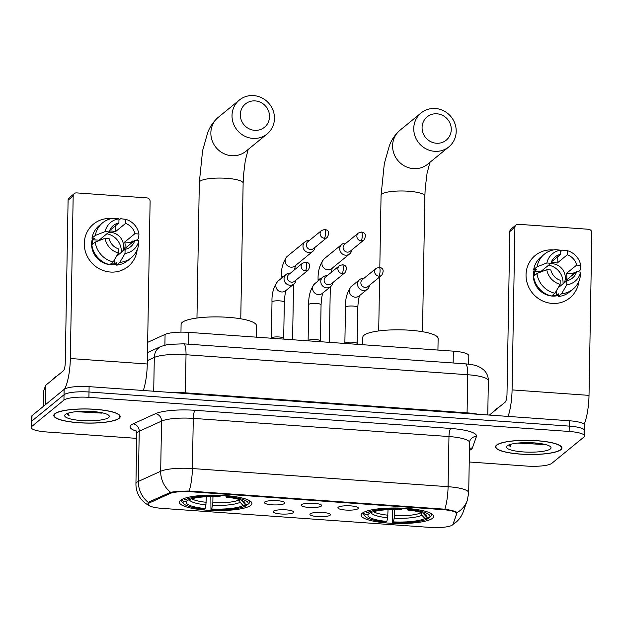 <?xml version="1.0" encoding="UTF-8"?>
<svg xmlns="http://www.w3.org/2000/svg" width="623" height="623" viewBox="0 0 623 623"><rect width="100%" height="100%" fill="white"/><g stroke="black" fill="none" stroke-linecap="round" stroke-linejoin="round"><path stroke-width="0.93" d="M250.796 505.339A36.282 7.733 -179 0 0 251.926 503.477A36.282 7.733 -179 0 0 220.231 495.254A36.282 7.733 -179 0 0 180.491 500.347A36.282 7.733 -179 0 0 179.362 502.208A36.282 7.733 -179 0 0 211.057 510.432A36.282 7.733 -179 0 0 250.796 505.339M432.533 518.25A36.282 7.733 -179 0 0 433.663 516.381A36.282 7.733 -179 0 0 401.967 508.158A36.282 7.733 -179 0 0 362.228 513.251A36.282 7.733 -179 0 0 361.099 515.12A36.282 7.733 -179 0 0 392.794 523.343A36.282 7.733 -179 0 0 432.533 518.25M338.196 507.254A10.272 2.188 1 0 1 348.771 505.79A10.272 2.188 1 0 1 358.334 507.854A10.272 2.188 1 0 1 358.093 508.672A10.272 2.188 1 0 1 346.186 510.081A10.272 2.188 1 0 1 337.97 507.504A10.272 2.188 1 0 1 338.196 507.254M301.454 504.646A10.272 2.188 1 0 1 312.03 503.182A10.272 2.188 1 0 1 321.585 505.245A10.272 2.188 1 0 1 321.351 506.063A10.272 2.188 1 0 1 309.436 507.472A10.272 2.188 1 0 1 301.228 504.887A10.272 2.188 1 0 1 301.454 504.646M264.705 502.037A10.272 2.188 1 0 1 275.28 500.573A10.272 2.188 1 0 1 284.843 502.636A10.272 2.188 1 0 1 284.602 503.454A10.272 2.188 1 0 1 272.695 504.856A10.272 2.188 1 0 1 264.479 502.278A10.272 2.188 1 0 1 264.705 502.037M310.215 513.819A10.272 2.188 1 0 1 320.79 512.355A10.272 2.188 1 0 1 330.346 514.419A10.272 2.188 1 0 1 330.112 515.237A10.272 2.188 1 0 1 318.197 516.638A10.272 2.188 1 0 1 309.989 514.061A10.272 2.188 1 0 1 310.215 513.819M273.466 511.21A10.272 2.188 1 0 1 284.041 509.746A10.272 2.188 1 0 1 293.604 511.81A10.272 2.188 1 0 1 293.363 512.62A10.272 2.188 1 0 1 281.456 514.03A10.272 2.188 1 0 1 273.24 511.452A10.272 2.188 1 0 1 273.466 511.21M452.999 524.262A18.488 3.94 1 0 1 452.477 524.932A18.488 3.94 1 0 1 430.002 527.401L162.042 508.368A18.488 3.94 1 0 1 148.126 504.303A18.488 3.94 1 0 1 149.769 502.73L169.799 493.611A18.488 3.94 1 0 1 191.206 491.773L442.797 509.645A18.488 3.94 1 0 1 456.714 513.71A18.488 3.94 1 0 1 456.659 513.991L452.999 524.262M147.651 342.346L165.079 334.411A20.536 4.377 1 0 1 188.87 332.371L453.357 351.154A20.536 4.377 1 0 1 468.815 355.671L468.667 364.167M560.902 449.689A33.206 7.071 -179 0 0 561.938 447.984A33.206 7.071 -179 0 0 532.93 440.453A33.206 7.071 -179 0 0 496.57 445.118A33.206 7.071 -179 0 0 495.534 446.823A33.206 7.071 -179 0 0 524.543 454.354A33.206 7.071 -179 0 0 560.902 449.689M119.164 418.313A33.206 7.071 -179 0 0 120.192 416.608A33.206 7.071 -179 0 0 91.192 409.077A33.206 7.071 -179 0 0 54.832 413.742A33.206 7.071 -179 0 0 53.796 415.448A33.206 7.071 -179 0 0 82.797 422.978A33.206 7.071 -179 0 0 119.164 418.313M148.391 502.52A23.962 21.369 -114.5 0 1 138.353 481.423A27.389 5.833 1 0 0 136.78 482.35A27.389 5.833 1 0 0 135.931 483.76C135.892 489.686 137.73 494.95 141.444 499.545L144.785 502.878L149.598 505.977L147.807 503.882L149.45 501.733L170.609 492.279C175.055 491.539 181.238 491.126 189.151 491.041L444.838 509.201C452.166 510.369 456.231 511.506 457.033 512.628L453.279 523.484M584.039 431.677A20.536 4.377 -179 0 0 584.678 430.618L584.771 425.268A20.536 4.377 -179 0 0 569.313 420.759L89.105 386.649A20.536 4.377 -179 0 0 64.13 389.391L31.975 415.705L31.882 421.055A20.536 4.377 -179 0 0 31.243 422.114A20.536 4.377 -179 0 1 31.882 421.055L64.037 394.741L31.882 421.055L31.789 426.405A20.536 4.377 -179 0 0 31.15 427.464A20.536 4.377 -179 0 0 46.608 431.973L136.717 438.374M89.105 386.649L89.011 391.999A20.536 4.377 -179 0 0 64.037 394.741A20.536 4.377 -179 0 1 89.011 391.999L569.22 426.109L89.011 391.999L88.918 397.349A20.536 4.377 -179 0 0 63.943 400.091L31.789 426.405M584.678 430.618A20.536 4.377 -179 0 0 569.22 426.109A20.536 4.377 -179 0 1 584.678 430.618L584.584 435.968A20.536 4.377 -179 0 0 569.126 431.459L88.918 397.349M452.898 524.48L455.732 522.471C459.182 519.629 461.682 516.085 463.224 511.841L467.305 500.394A23.962 23.355 -160.4 0 1 457.033 512.628L457.017 512.597M469.236 461.993L526.817 466.082A20.536 4.377 -179 0 0 551.791 463.341L583.946 437.027A20.536 4.377 -179 0 0 584.584 435.968M31.975 415.705A20.536 4.377 -179 0 0 31.337 416.764L31.15 427.464M496.897 445.141A32.863 7.001 -179 0 0 495.877 446.831A32.863 7.001 -179 0 0 524.582 454.284A32.863 7.001 -179 0 0 560.575 449.666A32.863 7.001 -179 0 0 561.596 447.976A32.863 7.001 -179 0 0 532.891 440.531A32.863 7.001 -179 0 0 496.897 445.141M498.455 407.644A34.234 7.289 -179 0 0 496.204 408.937A34.234 7.289 -179 0 0 495.192 410.316M550.358 448.942A22.319 4.758 -179 0 0 550.53 446.746A22.319 4.758 -179 0 0 529.114 442.657A22.319 4.758 -179 0 0 507.114 445.866A22.319 4.758 -179 0 0 506.974 445.99A22.319 4.758 -179 0 0 523.507 451.94A22.319 4.758 -179 0 0 550.358 448.942M508.594 445.024L510.829 446.979L509.933 444.526M517.9 443.07L543.801 444.51M510.829 446.979L508.734 444.962M534.269 442.891L529.752 442.673M541.948 443.794L534.324 443.95L521.801 442.766M553.037 249.916A27.389 25.948 -129.3 0 1 553.434 249.948A27.389 25.948 -129.3 0 0 553.037 249.916A27.389 25.948 -129.3 0 0 526.038 274.782A27.389 25.948 -129.3 0 0 552.103 303.417A27.389 25.948 -129.3 0 1 527.619 284.454A27.389 25.948 -129.3 0 1 535.219 255.477A27.389 25.948 -129.3 0 1 553.037 249.916M578.931 281.098A27.389 25.948 -129.3 0 1 552.103 303.417A27.389 25.948 -129.3 0 0 569.913 297.856L569.913 297.856A27.389 25.948 -129.3 0 0 578.931 281.098M584.125 424.154A27.389 6.518 -85.9 0 0 589.015 395.371L591.85 232.854A3.427 3.247 50.7 0 0 588.595 229.272L518.281 224.28A3.427 3.247 50.7 0 0 514.91 227.387L509.832 231.538L506.997 394.063A6.845 1.628 94.1 0 1 505.191 402.131L489.374 415.074M508.088 416.405A27.389 6.518 -85.9 0 0 512.075 389.905L514.91 227.387M509.832 231.538A3.427 3.247 -129.3 0 1 510.985 229.124L516.062 224.973M548.629 265.172A17.117 16.221 -129.3 0 1 563.013 283.839M551.176 262.54A13.69 12.974 50.7 0 1 553.816 262.462A13.69 12.974 50.7 0 1 557.126 263.116L567.28 254.807A13.69 12.974 -129.3 0 1 576.641 265.094L566.486 273.404A13.69 12.974 50.7 0 1 566.369 280.093L576.524 271.784A13.69 12.974 -129.3 0 1 572.412 278.123A13.69 12.974 -129.3 0 1 566.829 280.708L558.091 287.857M550.413 263.708A13.69 12.974 -129.3 0 1 552.297 263.708A13.69 12.974 -129.3 0 1 564.376 282.717M558.231 295.528A19.85 18.815 -129.3 0 1 552.227 296.065A19.85 18.815 -129.3 0 1 551.604 296.011M551.363 295.98A19.85 18.815 -129.3 0 1 534.3 269.611M576.524 271.784L580.605 272.072L580.239 276.557A22.592 21.408 -129.3 0 1 572.973 289.165L569.586 291.93A22.592 21.408 -129.3 0 1 558.208 296.501L558.255 293.791L556.565 295.177A19.85 18.815 -129.3 0 1 553.247 295.232A19.85 18.815 -129.3 0 1 552.624 295.177M534.363 275.615A19.85 18.815 -129.3 0 1 534.698 271.145L536.387 269.759L533.701 269.572A22.592 21.408 -129.3 0 1 540.966 256.964L544.346 254.2A22.592 21.408 -129.3 0 1 555.724 249.628L560.716 250.228L560.645 254.34L551.417 261.886M551.581 296.034A22.592 21.408 -129.3 0 1 533.584 276.254L536.964 273.489L546.753 269.666L550.833 269.954A13.69 12.974 -129.3 0 0 560.194 280.241L560.124 284.353L554.961 293.262L551.581 296.034M558.208 296.501L561.596 293.729L566.759 284.828L566.829 280.708M572.973 289.165A22.592 21.408 -129.3 0 1 561.596 293.729M554.961 293.262A22.592 21.408 -129.3 0 1 536.964 273.489M540.678 272.033A13.69 12.974 50.7 0 1 540.795 271.581L550.95 263.264L546.869 262.976L537.081 266.8L533.701 269.572M537.081 266.8A22.592 21.408 -129.3 0 1 544.346 254.2M580.605 272.072A17.802 16.868 -129.3 0 1 566.759 284.828M560.124 284.353A17.802 16.868 -129.3 0 1 546.753 269.666M546.869 262.976A17.802 16.868 -129.3 0 1 560.716 250.228M550.95 263.264A13.69 12.974 -129.3 0 1 555.062 256.925A13.69 12.974 -129.3 0 1 560.645 254.34M572.724 274.891A19.85 18.815 -129.3 0 0 572.592 273.84L574.281 272.453L575.59 272.547M567.28 254.807L567.351 250.695L562.359 250.103L560.7 251.458M577.903 271.877L580.356 269.876L580.722 265.382L576.641 265.094M567.351 250.695A17.802 16.868 -129.3 0 1 580.722 265.382M557.126 263.116L557.227 257.135M572.592 273.84L566.486 273.404M556.565 295.177L556.65 290.349M540.795 271.581L534.698 271.145M55.159 413.765A32.863 7.001 -179 0 0 54.139 415.455A32.863 7.001 -179 0 0 82.843 422.9A32.863 7.001 -179 0 0 118.837 418.29A32.863 7.001 -179 0 0 119.857 416.6A32.863 7.001 -179 0 0 91.153 409.147A32.863 7.001 -179 0 0 55.159 413.765M56.716 376.269A34.234 7.289 -179 0 0 54.466 377.554A34.234 7.289 -179 0 0 53.453 378.94M108.62 417.566A22.319 4.758 -179 0 0 108.791 415.37A22.319 4.758 -179 0 0 87.376 411.281A22.319 4.758 -179 0 0 65.376 414.49A22.319 4.758 -179 0 0 65.236 414.614A22.319 4.758 -179 0 0 81.761 420.564A22.319 4.758 -179 0 0 108.62 417.566M66.856 413.641L69.083 415.603L68.195 413.15M76.162 411.686L102.063 413.135M69.083 415.603L66.996 413.586M92.523 411.515L88.014 411.297M100.202 412.418L92.586 412.574L80.063 411.39M436.925 113.807A15.061 14.274 50.7 0 0 422.075 127.489A15.061 14.274 50.7 0 0 436.411 143.235A15.061 14.274 50.7 0 0 451.262 129.561A15.061 14.274 50.7 0 0 436.925 113.807M434.605 151.311A21.906 20.761 -129.3 0 1 415.019 136.141A21.906 20.761 -129.3 0 1 421.101 112.958A21.906 20.761 -129.3 0 1 435.352 108.503A21.906 20.761 -129.3 0 1 454.938 123.673A21.906 20.761 -129.3 0 1 448.848 146.864A21.906 20.761 -129.3 0 1 434.605 151.311M437.93 350.064L438.133 338.507A37.653 8.021 -179 0 0 405.246 329.972A37.653 8.021 -179 0 0 364.003 335.26A37.653 8.021 -179 0 0 362.835 337.191L362.703 344.721M365.553 516.708A32.591 6.939 -179 0 1 365.14 514.216L363.824 512.784A33.954 7.235 -179 0 0 363.45 513.819A33.954 7.235 -179 0 0 364.245 515.416L365.553 516.708A32.591 6.939 -179 0 0 386.058 522.074L386.836 521.435L387.662 517.768L388.051 509.645M363.824 512.784L363.84 512.246M408.89 508.609L408.711 509.427A32.591 6.939 -179 0 1 429.621 517.292L430.984 516.046A33.954 7.235 -179 0 0 431.357 515.003A33.954 7.235 -179 0 0 429.925 512.877M365.522 511.397L366.83 512.83A32.591 6.939 -179 0 1 402.076 508.96L402.256 508.173M365.14 514.216L368.209 514.434A29.437 6.269 -179 0 0 386.836 521.435M402.076 508.96L401.29 509.598A29.437 6.269 -179 0 0 369.898 513.048L366.83 512.83M429.621 517.292L426.553 517.074A29.437 6.269 -179 0 0 426.132 514.886A29.437 6.269 -179 0 0 407.925 510.073L408.711 509.427M369.735 513.033L368.209 514.434M423.072 513.118L426.553 517.074M407.925 510.073L407.45 508.493M429.294 517.269L427.931 518.671A32.591 6.939 -179 0 1 392.685 522.541L392.576 509.482M392.685 522.541L393.471 521.903A29.437 6.269 -179 0 0 424.863 518.453L427.931 518.671M394.694 509.458L394.585 515.665L393.471 521.903M424.863 518.453L421.88 515.205L420.953 512.386M255.189 100.903A15.061 14.274 50.7 0 0 240.338 114.577A15.061 14.274 50.7 0 0 254.675 130.332A15.061 14.274 50.7 0 0 269.525 116.649A15.061 14.274 50.7 0 0 255.189 100.903M252.868 138.399A21.906 20.761 -129.3 0 1 233.282 123.229A21.906 20.761 -129.3 0 1 239.364 100.046A21.906 20.761 -129.3 0 1 253.616 95.599A21.906 20.761 -129.3 0 1 273.201 110.769A21.906 20.761 -129.3 0 1 267.119 133.953A21.906 20.761 -129.3 0 1 252.868 138.399M256.193 337.152L256.396 325.595A37.653 8.021 -179 0 0 223.509 317.06A37.653 8.021 -179 0 0 182.266 322.348A37.653 8.021 -179 0 0 181.098 324.287L180.966 332.145M183.816 503.805A32.591 6.939 -179 0 1 183.403 501.305L182.087 499.872A33.954 7.235 -179 0 0 181.714 500.915A33.954 7.235 -179 0 0 182.508 502.504L183.816 503.805A32.591 6.939 -179 0 0 204.321 509.162L205.099 508.524L205.925 504.856L206.314 496.741M182.087 499.872L182.103 499.342M227.154 495.706L226.974 496.523A32.591 6.939 -179 0 1 247.884 504.381L249.247 503.135A33.954 7.235 -179 0 0 249.621 502.099A33.954 7.235 -179 0 0 248.188 499.965M183.785 498.486L185.093 499.919A32.591 6.939 -179 0 1 220.34 496.048L220.519 495.262M183.403 501.305L186.472 501.523A29.437 6.269 -179 0 0 205.099 508.524M220.34 496.048L219.553 496.695A29.437 6.269 -179 0 0 188.162 500.137L185.093 499.919M247.884 504.381L244.816 504.163A29.437 6.269 -179 0 0 244.395 501.974A29.437 6.269 -179 0 0 226.188 497.162L226.974 496.523M187.998 500.129L186.472 501.523M241.335 500.207L244.816 504.163M226.188 497.162L225.713 495.581M247.557 504.357L246.194 505.767A32.591 6.939 -179 0 1 210.948 509.637L210.839 496.578M210.948 509.637L211.734 508.991A29.437 6.269 -179 0 0 243.126 505.549L246.194 505.767M212.957 496.554L212.848 502.761L211.734 508.991M243.126 505.549L240.143 502.302L239.216 499.482M346.022 243.165A6.16 5.841 50.7 0 0 339.745 248.741A6.16 5.841 50.7 0 0 349.612 253.935A6.16 5.841 50.7 0 0 351.652 250.049M361.106 240.852A4.447 4.213 50.7 0 1 358.357 233.064L344.589 244.333A4.447 4.213 50.7 0 0 347.33 252.128A4.447 4.213 50.7 0 0 350.219 251.225L363.996 239.948C366.425 235.346 365.592 232.714 361.496 232.068A4.447 1.059 -85.9 0 1 362.282 235.603A4.447 1.059 94.1 0 1 361.106 240.852A4.447 4.213 50.7 0 0 363.996 239.948M309.273 240.556A6.16 5.841 50.7 0 0 302.996 246.132A6.16 5.841 50.7 0 0 312.871 251.326A6.16 5.841 50.7 0 0 314.911 247.44M324.357 238.243A4.447 4.213 50.7 0 1 321.616 230.448L307.84 241.724A4.447 4.213 50.7 0 0 310.581 249.519A4.447 4.213 50.7 0 0 313.478 248.616L327.254 237.34C329.684 232.729 328.851 230.105 324.747 229.459A4.447 1.059 -85.9 0 1 325.533 232.994A4.447 1.059 94.1 0 1 324.357 238.243A4.447 4.213 50.7 0 0 327.254 237.34M344.862 343.328A6.16 1.316 1 0 1 344.901 343.187A6.16 1.316 1 0 1 345.049 343.016A6.16 1.316 1 0 1 351.465 342.136A6.16 1.316 1 0 1 357.143 343.405L357.618 344.355M363.801 278.442A6.16 5.841 50.7 0 0 357.524 284.018A6.16 5.841 50.7 0 0 367.391 289.212A6.16 5.841 50.7 0 0 369.439 285.334M378.885 276.129A4.447 4.213 50.7 0 1 376.144 268.342L362.368 279.618A4.447 4.213 50.7 0 0 365.109 287.405A4.447 4.213 50.7 0 0 368.006 286.502L381.774 275.226C384.212 270.623 383.371 267.991 379.275 267.345A4.447 1.059 -85.9 0 1 380.061 270.88A4.447 1.059 94.1 0 1 378.885 276.129A4.447 4.213 50.7 0 0 381.774 275.226M308.112 340.719A6.16 1.316 1 0 1 308.151 340.579A6.16 1.316 1 0 1 308.307 340.407A6.16 1.316 1 0 1 314.716 339.527A6.16 1.316 1 0 1 320.401 340.789L320.868 341.747M327.052 275.833A6.16 5.841 50.7 0 0 320.775 281.409A6.16 5.841 50.7 0 0 330.649 286.603A6.16 5.841 50.7 0 0 332.69 282.717M342.136 273.52A4.447 4.213 50.7 0 1 339.395 265.733L325.619 277.009A4.447 4.213 50.7 0 0 328.36 284.797A4.447 4.213 50.7 0 0 331.257 283.893L345.033 272.617C347.463 268.015 346.629 265.382 342.525 264.736A4.447 1.059 -85.9 0 1 343.312 268.272A4.447 1.059 94.1 0 1 342.136 273.52A4.447 4.213 50.7 0 0 345.033 272.617M271.371 338.11A6.16 1.316 1 0 1 271.41 337.97A6.16 1.316 1 0 1 271.558 337.798A6.16 1.316 1 0 1 277.975 336.918A6.16 1.316 1 0 1 283.652 338.18L284.127 339.138M290.31 273.224A6.16 5.841 50.7 0 0 284.033 278.8A6.16 5.841 50.7 0 0 293.9 283.995A6.16 5.841 50.7 0 0 295.948 280.109M305.395 270.912A4.447 4.213 50.7 0 1 302.653 263.124L288.877 274.393A4.447 4.213 50.7 0 0 291.619 282.188A4.447 4.213 50.7 0 0 294.515 281.285L308.284 270.008C310.721 265.406 309.88 262.774 305.784 262.127A4.447 1.059 -85.9 0 1 306.571 265.663A4.447 1.059 94.1 0 1 305.395 270.912A4.447 4.213 50.7 0 0 308.284 270.008M111.299 218.541A27.389 25.948 -129.3 0 1 111.696 218.572A27.389 25.948 -129.3 0 0 111.299 218.541A27.389 25.948 -129.3 0 0 84.3 243.406A27.389 25.948 -129.3 0 0 110.364 272.041A27.389 25.948 -129.3 0 1 85.881 253.078A27.389 25.948 -129.3 0 1 93.481 224.101A27.389 25.948 -129.3 0 1 111.299 218.541M137.192 249.722A27.389 25.948 -129.3 0 1 110.364 272.041A27.389 25.948 -129.3 0 0 128.174 266.48L128.174 266.48A27.389 25.948 -129.3 0 0 137.192 249.722M143.29 390.496A27.389 6.518 -85.9 0 0 147.277 363.996L150.112 201.47A3.427 3.247 50.7 0 0 146.849 197.896L76.543 192.896A3.427 3.247 50.7 0 0 73.171 196.011L68.094 200.162L65.259 362.679A6.845 1.628 94.1 0 1 63.445 370.755L45.752 385.24L45.417 404.709M64.488 389.126A27.389 6.518 -85.9 0 0 70.337 358.529L73.171 196.011M68.094 200.162A3.427 3.247 -129.3 0 1 69.239 197.748L74.316 193.597M43.805 390.668A3.427 0.732 1 0 1 43.797 390.621A3.427 0.732 1 0 1 43.805 390.566L45.658 385.364A3.427 0.732 1 0 1 45.752 385.24M106.883 233.796A17.117 16.221 -129.3 0 1 121.267 252.455M109.438 231.164A13.69 12.974 50.7 0 1 112.078 231.078A13.69 12.974 50.7 0 1 115.387 231.74L125.542 223.431A13.69 12.974 -129.3 0 1 134.903 233.718L124.748 242.028A13.69 12.974 50.7 0 1 124.631 248.717L134.786 240.4A13.69 12.974 -129.3 0 1 130.666 246.739A13.69 12.974 -129.3 0 1 125.091 249.332L116.353 256.481M108.675 232.332A13.69 12.974 -129.3 0 1 110.551 232.332A13.69 12.974 -129.3 0 1 122.638 251.342M116.485 264.144A19.85 18.815 -129.3 0 1 110.489 264.682A19.85 18.815 -129.3 0 1 109.866 264.627M109.625 264.604A19.85 18.815 -129.3 0 1 92.562 238.235M134.786 240.4L138.859 240.696L138.501 245.182A22.592 21.408 -129.3 0 1 131.227 257.782L127.847 260.554A22.592 21.408 -129.3 0 1 116.47 265.125L116.517 262.415L114.827 263.802A19.85 18.815 -129.3 0 1 111.501 263.856A19.85 18.815 -129.3 0 1 110.878 263.802M92.625 244.239A19.85 18.815 -129.3 0 1 92.952 239.769L94.649 238.383L91.963 238.188A22.592 21.408 -129.3 0 1 99.228 225.588L102.608 222.824A22.592 21.408 -129.3 0 1 113.986 218.252L118.977 218.844L118.907 222.964L109.679 230.51M109.835 264.65A22.592 21.408 -129.3 0 1 91.846 244.878L95.226 242.113L105.014 238.29L109.095 238.578A13.69 12.974 -129.3 0 0 118.456 248.865L118.386 252.977L113.222 261.886L109.835 264.65M116.47 265.125L119.857 262.353L125.013 253.444L125.091 249.332M131.227 257.782A22.592 21.408 -129.3 0 1 119.857 262.353M113.222 261.886A22.592 21.408 -129.3 0 1 95.226 242.113M98.94 240.657A13.69 12.974 50.7 0 1 99.057 240.205L109.212 231.888L105.131 231.6L95.342 235.424L91.963 238.188M95.342 235.424A22.592 21.408 -129.3 0 1 102.608 222.824M138.859 240.696A17.802 16.868 -129.3 0 1 125.013 253.444M118.386 252.977A17.802 16.868 -129.3 0 1 105.014 238.29M105.131 231.6A17.802 16.868 -129.3 0 1 118.977 218.844M109.212 231.888A13.69 12.974 -129.3 0 1 113.324 225.549A13.69 12.974 -129.3 0 1 118.907 222.964M130.986 243.515A19.85 18.815 -129.3 0 0 130.846 242.464L132.543 241.078L133.852 241.171M125.542 223.431L125.612 219.319L120.621 218.72L118.954 220.083M136.164 240.501L138.618 238.492L138.976 234.007L134.903 233.718M125.612 219.319A17.802 16.868 -129.3 0 1 138.976 234.007M115.387 231.74L115.489 225.76M130.846 242.464L124.748 242.028M114.827 263.802L114.912 258.973M99.057 240.205L92.952 239.769M442.797 509.645L442.813 508.983M191.206 491.773L191.222 491.119M169.799 493.611L169.814 492.482M149.769 502.73L149.785 501.577M453.147 362.983L453.357 351.154M188.668 344.192L188.87 332.371M164.893 345.072L165.079 334.411M136.203 431.085A34.234 7.289 1 0 1 131.134 425.034A34.234 7.289 1 0 1 133.112 423.866L155.431 413.711A34.234 7.289 1 0 1 195.085 410.308L450.772 428.468A34.234 7.289 1 0 1 476.439 436.513L472.359 447.96A34.234 7.289 1 0 1 469.438 450.367M170.609 492.279A23.962 21.369 -114.5 0 1 160.679 471.261L138.353 481.423L139.233 431.256A27.389 5.833 -179 0 0 137.652 432.191A27.389 5.833 -179 0 0 136.803 433.6C136.289 431.132 135.83 429.963 135.425 430.088M463.224 511.841A23.962 23.355 -160.4 0 1 453.092 523.998M189.151 491.041A23.962 5.7 -85.9 0 0 192.398 468.543L448.085 486.703A23.962 5.7 94.1 0 1 444.838 509.201M155.431 413.711A6.845 6.105 65.5 0 1 161.552 421.101L160.679 471.261A27.389 5.833 1 0 1 192.398 468.543L193.278 418.383A27.389 5.833 -179 0 0 161.552 421.101L139.233 431.256A6.845 6.105 65.5 0 0 133.112 423.866M450.772 428.468A6.845 1.628 94.1 0 0 448.965 436.544L448.085 486.703A27.389 5.833 1 0 1 468.698 492.723L469.571 442.564A27.389 5.833 -179 0 0 448.965 436.544L193.278 418.383A6.845 1.628 94.1 0 1 195.085 410.308M569.126 431.459L569.313 420.759M63.943 400.091L64.13 389.391M476.439 436.513A6.845 6.674 19.6 0 0 469.874 440.905L469.571 442.564M472.359 447.96A6.845 6.674 19.6 0 0 469.469 448.498M465.334 363.848A13.69 3.263 94.1 0 1 467.748 374.735L186.02 354.721A27.389 5.833 -179 0 0 154.302 357.446A13.69 12.211 -114.5 0 1 161.108 346.388L168.148 344.387L183.606 343.834L465.334 363.848C470.723 364.291 474.742 365.047 477.389 366.098L480.831 367.718L483.9 370.062C486.859 372.998 488.346 376.565 488.354 380.754A27.389 5.833 -179 0 0 467.748 374.735L467.079 412.854A27.389 5.833 1 0 1 478.254 414.287M147.332 360.616L154.302 357.446L153.71 391.236M183.606 343.834A13.69 3.263 94.1 0 1 186.02 354.721L185.358 392.84L467.079 412.854A3.427 0.818 -85.9 0 0 467.086 413.493M172.75 392.583A27.389 5.833 1 0 1 185.358 392.84A3.427 0.818 -85.9 0 0 185.366 393.487M512.075 389.905L589.015 395.371M379.804 267.415L381.066 195.279L384.321 163.6L389.352 145.79C391.454 139.887 394.99 134.716 399.943 130.269A21.906 20.761 50.7 0 0 393.861 153.453A21.906 20.761 50.7 0 0 413.446 168.623A21.906 20.761 50.7 0 0 427.697 164.176L448.848 146.864M381.066 195.279A21.906 4.665 1 0 1 381.743 194.158A21.906 4.665 1 0 1 408.384 191.23A21.906 4.665 1 0 1 424.87 196.043L425.213 188.317L427.02 173.591L429.909 162.362M371.121 512.48A26.337 5.607 -179 0 0 387.662 517.768M423.578 513.819A26.337 5.607 -179 0 0 423.741 513.399M373.489 511.685A25.333 5.397 -179 0 0 387.958 515.198M394.297 518.235A26.337 5.607 -179 0 0 421.88 515.205M394.585 515.665A25.333 5.397 -179 0 0 420.946 512.776M196.961 318.034L199.329 182.368L202.584 150.688L207.615 132.878C209.717 126.983 213.253 121.804 218.206 117.365A21.906 20.761 50.7 0 0 212.124 140.549A21.906 20.761 50.7 0 0 231.709 155.719A21.906 20.761 50.7 0 0 245.96 151.264L267.119 133.953M199.329 182.368A21.906 4.665 1 0 1 200.006 181.246A21.906 4.665 1 0 1 226.647 178.318A21.906 4.665 1 0 1 243.134 183.139L243.476 175.413L245.283 160.679L248.172 149.458M189.384 499.568A26.337 5.607 -179 0 0 205.925 504.856M241.841 500.915A26.337 5.607 -179 0 0 242.004 500.487M191.759 498.782A25.333 5.397 -179 0 0 206.221 502.286M212.56 505.331A26.337 5.607 -179 0 0 240.143 502.302M212.848 502.761A25.333 5.397 -179 0 0 239.209 499.864M318.073 280.965L318.096 279.805A6.16 1.316 1 0 1 318.291 279.486A6.16 1.316 1 0 1 320.759 278.769M318.096 279.805C317.761 271.394 319.724 264.456 323.976 258.997A6.16 5.841 50.7 0 0 328.142 269.798A6.16 5.841 50.7 0 0 331.779 268.536L349.612 253.935M281.331 278.356L281.355 277.196A6.16 1.316 1 0 1 281.541 276.877A6.16 1.316 1 0 1 284.018 276.16M281.355 277.196C281.02 268.786 282.974 261.847 287.226 256.388A6.16 5.841 50.7 0 0 291.4 267.189A6.16 5.841 50.7 0 0 295.029 265.92L312.871 251.326M344.862 343.257L345.492 307.217A6.16 1.316 1 0 1 345.679 306.898A6.16 1.316 1 0 1 353.545 306.103A6.16 1.316 1 0 1 357.812 307.427C358.194 301.057 358.864 297 359.814 295.263M359.588 279.68L351.364 286.409A6.16 5.841 50.7 0 0 355.538 297.21A6.16 5.841 50.7 0 0 359.167 295.948L367.391 289.212M308.112 340.649L308.743 304.608A6.16 1.316 1 0 1 308.938 304.289A6.16 1.316 1 0 1 316.796 303.494A6.16 1.316 1 0 1 321.063 304.818C321.445 298.448 322.114 294.391 323.072 292.646M322.846 277.064L314.623 283.8A6.16 5.841 50.7 0 0 318.789 294.601A6.16 5.841 50.7 0 0 322.426 293.332L330.649 286.603M271.371 338.04L272.002 301.999A6.16 1.316 1 0 1 272.189 301.68A6.16 1.316 1 0 1 280.054 300.886A6.16 1.316 1 0 1 284.322 302.21C284.703 295.832 285.373 291.774 286.323 290.038M286.097 274.455L277.874 281.191A6.16 5.841 50.7 0 0 282.048 291.992A6.16 5.841 50.7 0 0 285.677 290.723L293.9 283.995M70.337 358.529L147.277 363.996M45.315 404.786L45.658 385.364M43.805 390.566L43.532 406.243L43.797 390.621M456.714 513.71L456.737 512.285M148.126 504.303L148.149 502.854M467.305 500.394L468.698 492.723M135.931 483.76L136.803 433.6M488.354 380.754L487.762 414.965M147.472 352.595L161.108 346.388M495.9 445.819L495.877 446.831M561.611 446.964L561.596 447.976M54.154 414.443L54.139 415.455M119.873 415.588L119.857 416.6M399.943 130.269L421.101 112.958M378.698 330.945L379.641 276.978M363.474 512.433L363.45 513.819M431.381 513.625L431.357 515.003M422.503 331.709L424.87 196.043M218.206 117.365L239.364 100.046M181.737 499.529L181.714 500.915M249.644 500.713L249.621 502.099M240.766 318.797L243.134 183.139M323.976 258.997L341.809 244.395M329.333 342.346L330.299 286.892M332.293 268.108L331.125 272.5M358.357 233.064L361.496 232.068M287.226 256.388L305.068 241.786M292.584 339.737L293.55 284.283M295.551 265.499L294.383 269.891M321.616 230.448L324.747 229.459M357.181 343.475L357.812 307.427M351.364 286.409C347.112 291.868 345.158 298.806 345.492 307.217M376.144 268.342L379.275 267.345M320.432 340.867L321.063 304.818M314.623 283.8C310.371 289.259 308.408 296.198 308.743 304.608M339.395 265.733L342.525 264.736M283.691 338.258L284.322 302.21M277.874 281.191C273.622 286.65 271.667 293.581 272.002 301.999M302.653 263.124L305.784 262.127"/></g></svg>
